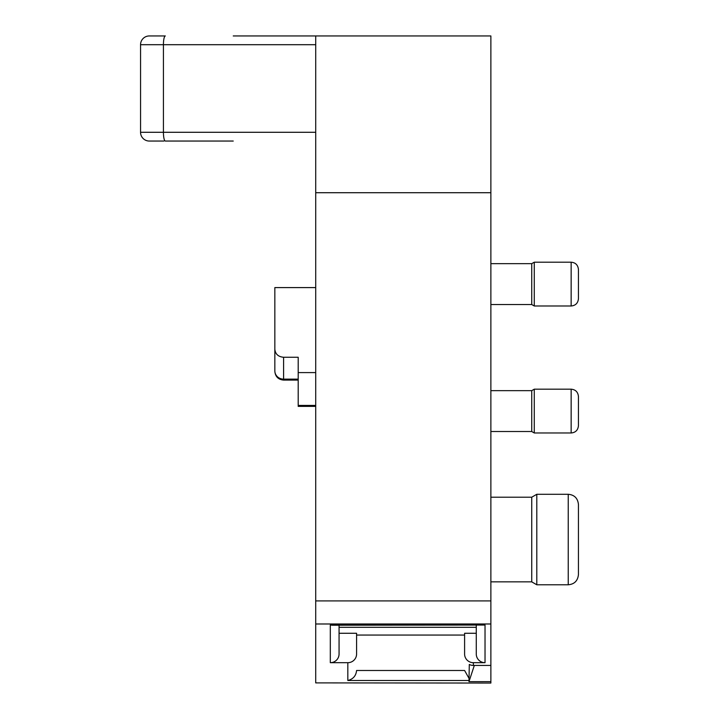 <?xml version="1.0" encoding="UTF-8"?>
<svg xmlns="http://www.w3.org/2000/svg" width="719" height="719" viewBox="0 0 719 719"><rect width="100%" height="100%" fill="white"/><g stroke="black" fill="none" stroke-linecap="round" stroke-linejoin="round"><path stroke-width="1.08" d="M315.713 682.888L490.87 683.05L315.713 682.888L315.713 600.913L490.87 600.913L490.87 682.888M315.713 192.719L315.713 35.95L490.87 35.95L490.87 192.719L315.713 192.719L315.713 600.913M298.196 406.37L315.713 406.37L298.196 406.37L298.196 357.262L283.601 357.262C278.289 356.786 275.368 354.134 274.838 349.335L274.838 287.591L315.713 287.591M315.713 372.595L298.196 372.595M274.838 370.86L274.838 349.335L274.838 370.86A8.754 8.277 0 0 0 283.601 379.138L283.601 357.262M233.244 35.95L315.713 35.95M149.309 35.95A8.754 8.754 -90 0 0 140.556 44.704A8.754 8.754 -90 0 1 149.309 35.95L165.325 35.95A8.754 1.896 90 0 0 163.429 44.704L315.713 44.704M490.87 192.719L490.87 600.913M476.275 654.038A8.754 8.646 180 0 0 485.028 662.693L473.354 662.693A8.754 8.646 0 0 1 464.6 654.038L464.6 633.268L476.275 633.268L476.275 654.038L476.275 625.224L476.275 627.31L339.062 627.31L339.062 625.224L339.062 654.038A8.754 8.646 180 0 1 330.309 662.693L347.825 662.693A8.754 8.646 0 0 0 356.579 654.038L356.579 635.057L464.6 635.057L464.6 654.038M490.87 681.648L468.977 681.648L469.3 664.446A8.754 8.646 0 0 0 473.354 665.435L490.87 665.435M332.07 625.224L485.028 625.045L330.722 625.117M339.062 633.268L356.579 633.268L356.579 654.038M468.977 680.498L347.825 680.498C353.128 679.149 356.049 675.806 356.579 670.485L464.6 670.485L469.3 678.889M474.324 665.435L468.977 681.648M578.444 284.095C578.444 265.347 578.444 265.347 578.444 284.095C578.444 302.843 578.444 302.843 578.444 284.095L578.444 298.691C577.977 303.166 575.542 305.593 571.147 305.988L571.147 262.201C575.542 262.588 577.977 265.023 578.444 269.499L578.444 298.691M578.444 411.079C578.444 392.331 578.444 392.331 578.444 411.079C578.444 429.836 578.444 429.836 578.444 411.079L578.444 425.675C577.977 430.151 575.542 432.586 571.147 432.973L571.147 389.186C575.542 389.581 577.977 392.017 578.444 396.484L578.444 411.079M578.444 504.504L578.444 574.562C577.788 580.826 574.382 584.232 568.235 584.781L568.235 494.286C574.382 494.834 577.788 498.24 578.444 504.504L578.444 574.562M490.87 263.657L531.736 263.657L534.271 262.201L534.271 305.988L571.147 305.988M531.736 263.657L531.736 304.523L534.271 305.988M531.736 431.517L490.87 431.517L531.736 431.517L531.736 390.651L490.87 390.651L531.736 390.651L534.271 389.186L534.271 432.973L571.147 432.973L534.271 432.973L531.736 431.517L534.271 432.973M490.87 497.206L531.736 497.206L536.796 494.286L536.796 584.781L568.235 584.781M531.736 497.206L531.736 581.86L536.796 584.781M233.244 141.05L165.325 141.05A8.754 1.896 -90 0 1 163.429 132.287L140.556 132.287L140.556 44.704L163.429 44.704L163.429 132.287L315.713 132.287M163.905 141.05L149.309 141.05A8.754 8.754 0 0 1 140.556 132.287M315.713 405.417L298.196 405.417M298.196 379.138L283.601 379.138L283.601 380.09C278.28 379.578 275.359 376.657 274.838 371.337M482.305 625.045L481.568 625.045M485.028 662.693L485.028 625.045M473.354 665.435L473.354 662.693M315.713 623.984L490.87 623.984M347.825 662.693L347.825 680.498M330.309 625.045L330.309 662.693M298.196 380.09L283.601 380.09L298.196 380.09M534.271 389.186L571.147 389.186L534.271 389.186L531.736 390.651M534.271 262.201L571.147 262.201M490.87 304.523L531.736 304.523M536.796 494.286L568.235 494.286M490.87 581.86L531.736 581.86"/></g></svg>
